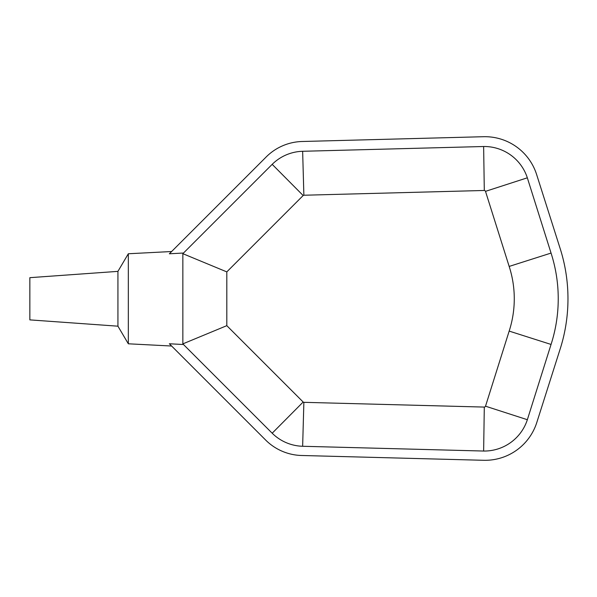 <?xml version="1.0" encoding="UTF-8"?>
<svg xmlns="http://www.w3.org/2000/svg" width="597" height="597" viewBox="0 0 597 597"><rect width="100%" height="100%" fill="white"/><g stroke="black" fill="none" stroke-linecap="round" stroke-linejoin="round"><path stroke-width="0.45" stroke-dasharray="2.98 2.24" d="M485.503 191.353A1.358 1.358 0 0 0 484.301 190.473L303.873 195.234A1.097 1.097 0 0 0 303.164 195.532L226.808 271.889L226.808 325.663L303.164 402.02A1.097 1.097 0 0 0 303.873 402.326L484.301 407.079A1.358 1.358 0 0 0 485.518 406.191L509.166 331.096A104.908 104.908 0 0 0 509.166 266.426L485.503 191.353L527.33 177.809L551.053 253.076A148.869 148.869 0 0 1 551.053 344.439L527.352 419.713A45.327 45.327 0 0 1 483.63 451.041L302.642 446.272A45.059 45.059 0 0 1 272.187 433.213L182.846 343.879L182.846 253.68L272.187 164.339A45.059 45.059 0 0 1 302.642 151.287L483.63 146.511A45.327 45.327 0 0 1 527.33 177.809L551.053 253.076A148.869 148.869 0 0 1 551.053 344.439L527.352 419.713A45.327 45.327 0 0 1 483.63 451.041L302.642 446.272A45.059 45.059 0 0 1 272.187 433.213L182.846 343.879L182.846 344.491L169.369 343.768L265.225 439.623A52.834 52.834 0 0 0 302.201 455.504L483.413 460.287A54.29 54.29 0 0 0 536.703 422.773L560.635 347.506A165.518 165.518 0 0 0 560.635 250.046L536.703 174.779A54.29 54.29 0 0 0 483.413 136.713L302.201 141.496A52.834 52.834 0 0 0 265.501 157.653L169.369 253.785L182.846 253.061L182.846 253.68L272.187 164.339A45.059 45.059 0 0 1 302.642 151.287A45.059 45.059 0 0 0 272.187 164.339L182.846 253.68L182.846 343.879L272.187 433.213A45.059 45.059 0 0 0 302.642 446.272L483.63 451.041A45.327 45.327 0 0 0 527.352 419.713L551.053 344.439A148.869 148.869 0 0 0 551.053 253.076L527.33 177.809A45.327 45.327 0 0 0 483.63 146.511L302.642 151.287L483.63 146.511A45.327 45.327 0 0 1 527.33 177.809M484.301 190.473L483.63 146.511M303.873 195.234L302.642 151.287M303.164 195.532L272.187 164.339M226.808 271.889L182.846 253.68L182.846 344.491L182.846 343.879L226.808 325.663M303.164 402.02L272.187 433.213M303.873 402.326L302.642 446.272M484.301 407.079L483.63 451.041M485.518 406.191L527.352 419.713M169.369 253.785L171.63 251.524L169.369 253.785M128.333 253.755L128.333 343.797M117.93 271.366L117.93 326.186M29.85 277.672L29.85 319.88M551.053 253.076L509.166 266.426M551.053 344.439L509.166 331.096"/><path stroke-width="0.9" d="M485.518 406.191A1.358 1.358 0 0 1 484.301 407.079L303.873 402.326A1.097 1.097 0 0 1 303.164 402.02L226.808 325.663L226.808 271.889L303.164 195.532A1.097 1.097 0 0 1 303.873 195.234L484.301 190.473A1.358 1.358 0 0 1 485.503 191.353L509.166 266.426A104.908 104.908 0 0 1 509.166 331.096L485.518 406.191L527.352 419.713L551.053 344.439A148.869 148.869 0 0 0 551.053 253.076L527.33 177.809A45.327 45.327 0 0 0 483.63 146.511L302.642 151.287A45.059 45.059 0 0 0 272.187 164.339L182.846 253.68L182.846 343.879L272.187 433.213A45.059 45.059 0 0 0 302.642 446.272L483.63 451.041A45.327 45.327 0 0 0 527.352 419.713M484.301 407.079L483.63 451.041M303.873 402.326L302.642 446.272M303.164 402.02L272.187 433.213M226.808 325.663L182.846 343.879L182.846 344.491L169.369 343.768L265.225 439.623A52.834 52.834 0 0 0 302.201 455.504L483.413 460.287A54.29 54.29 0 0 0 536.703 422.773L560.635 347.506A165.518 165.518 0 0 0 560.635 250.046L536.703 174.779A54.29 54.29 0 0 0 483.413 136.713L302.201 141.496A52.834 52.834 0 0 0 265.501 157.653L169.369 253.785L182.846 253.061L182.846 253.68L226.808 271.889M303.164 195.532L272.187 164.339M303.873 195.234L302.642 151.287M484.301 190.473L483.63 146.511M485.503 191.353L527.33 177.809M171.63 251.524L128.333 253.755L128.333 343.797L171.63 346.029M117.93 271.366L29.85 277.672L29.85 319.88L117.93 326.186L117.93 271.366L128.333 253.755M551.053 344.439L509.166 331.096M551.053 253.076L509.166 266.426M128.333 343.797L117.93 326.186"/></g></svg>
